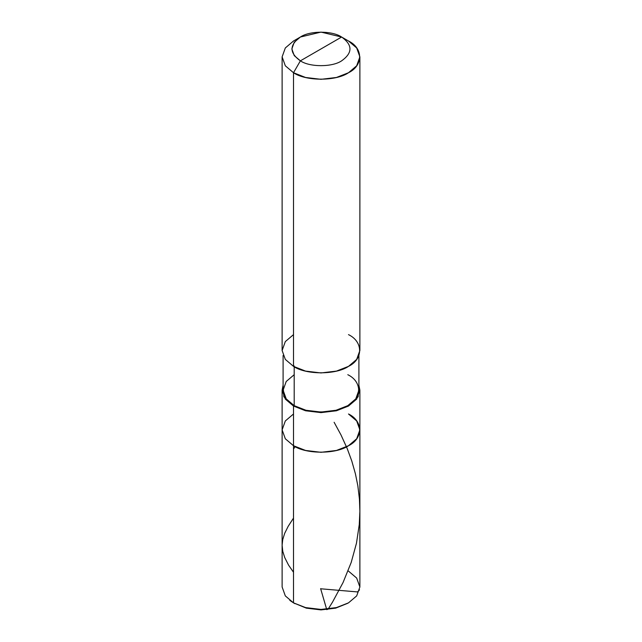 <?xml version="1.0" encoding="UTF-8"?>
<svg xmlns="http://www.w3.org/2000/svg" width="642" height="642" viewBox="0 0 642 642"><rect width="100%" height="100%" fill="white"/><g stroke="black" fill="none" stroke-linecap="round" stroke-linejoin="round"><path stroke-width="0.96" d="M348.494 602.862L335.67 608.143L321 609.9L306.33 608.143L293.506 602.862L293.506 445.733L285.321 438.775L282.119 429.859L285.321 420.943L293.506 413.986L285.321 420.943L282.119 429.859L285.321 438.775L293.506 445.733L305.56 450.459L321 452.305L336.44 450.459L348.494 445.733L356.679 438.775L359.881 429.859L356.679 420.943L348.494 413.986C363.324 421.128 363.324 438.59 348.494 445.733C336.119 454.295 305.881 454.295 293.506 445.733L293.506 602.862L305.56 607.589L321 609.435L336.44 607.589L348.494 602.862L356.679 595.904L359.881 586.989L356.679 578.073L348.494 571.115M348.494 413.986C363.324 421.128 363.324 438.59 348.494 445.733C336.119 454.295 305.881 454.295 293.506 445.733L293.506 406.049L293.506 445.733L285.321 438.775L282.119 429.859L285.321 438.775L293.506 445.733L305.56 450.459L321 452.305L336.44 450.459L348.494 445.733L356.679 438.775L359.881 429.859L359.881 586.989L356.679 595.904L348.494 602.862L336.44 607.589L321 609.435L305.56 607.589L293.506 602.862L306.33 608.143L321 609.9L335.67 608.143L347.787 603.255M289.815 600.39L293.506 602.862L285.321 595.904L282.119 586.989L282.119 390.175L285.321 399.091L293.506 406.049L305.56 410.776L321 412.621L336.44 410.776L348.494 406.049L356.679 399.091L359.881 390.175L358.902 385.192L358.148 396.796L348.494 406.049L336.44 410.776L321 412.621L305.56 410.776L293.506 406.049L294.197 405.656C306.258 414.002 335.742 414.002 347.803 405.656C362.265 398.69 362.265 381.669 347.803 374.703M300.384 60.838C289.261 52.901 289.261 44.964 300.384 37.027C309.661 30.607 332.339 30.607 341.616 37.027L300.384 60.838C309.661 67.258 332.339 67.258 341.616 60.838C352.739 52.901 352.739 44.964 341.616 37.027L348.494 41C363.324 48.142 363.324 65.596 348.494 72.739C336.119 81.301 305.881 81.301 293.506 72.739L305.56 77.473L321 79.319L336.44 77.473L348.494 72.739L356.679 65.789L359.881 56.873L356.679 47.957L348.494 41L341.616 37.027C352.739 44.964 352.739 52.901 341.616 60.838C332.339 67.258 309.661 67.258 300.384 60.838L341.616 37.027L321 32.1L300.384 37.027L294.237 42.252L291.845 48.936L294.237 55.621L300.384 60.838L293.506 72.739L300.384 60.838M358.902 355.483L358.902 390.175L355.788 398.875L347.803 405.656L336.055 410.262L321 412.06L305.945 410.262L294.197 405.656L294.197 365.972L294.197 405.656L293.506 406.049L283.852 396.796L283.098 385.192L282.119 390.175M359.881 56.873L359.881 350.5L356.679 359.416L348.494 366.373L336.44 371.1L321 372.946L305.56 371.1L293.506 366.373C305.881 374.936 336.119 374.936 348.494 366.373C363.324 359.231 363.324 341.769 348.494 334.626M293.506 334.626L285.321 341.584L282.119 350.5L285.321 359.416L293.506 366.373L293.506 72.739L293.506 366.373L285.321 359.416L282.119 350.5L282.119 56.873L285.321 65.789L293.506 72.739L285.321 65.789L282.119 56.873L285.321 47.957L293.506 41L285.321 47.957L282.119 56.873M294.197 374.703L286.212 381.484L283.098 390.175L286.212 398.875L294.197 405.656L286.212 398.875L283.098 390.175L283.098 355.483M293.506 572.255L288.563 565.129L284.727 557.569L282.761 551.326L282.119 545.218L282.737 539.585L284.679 533.341L288.186 526.312L293.506 518.086M320.615 588.618L326.762 609.643L328.19 609.049L332.524 602.1L343.045 582.559L351.222 562.384L356.47 543.22L359.271 524.554L359.881 511.217L359.424 498.986L357.835 485.745L355.411 473.796L351.8 461.052L347.266 448.718L341.006 434.955L334.121 422.284M320.944 588.802L357.474 591.924L359.56 589.862M293.506 448.991L294.855 447.105M294.887 603.657L293.506 602.862M359.881 429.859L359.881 390.175M348.494 41L341.616 37.027M293.506 41L300.384 37.027"/></g></svg>
